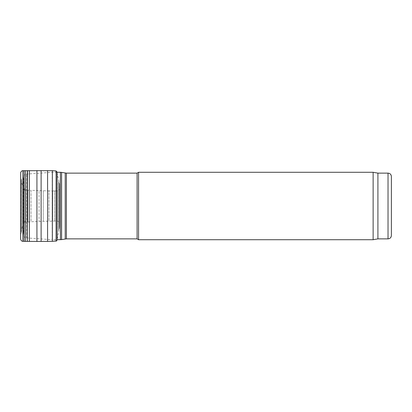 <?xml version="1.0" encoding="UTF-8"?>
<svg xmlns="http://www.w3.org/2000/svg" width="412" height="412" viewBox="0 0 412 412"><rect width="100%" height="100%" fill="white"/><g stroke="black" fill="none" stroke-linecap="round" stroke-linejoin="round"><path stroke-width="0.31" stroke-dasharray="2.06 1.54" d="M137.098 173.133L137.098 238.867M138.556 172.288L138.556 239.712M373.133 172.288L373.133 239.712M377.917 173.133L377.917 238.867M391.4 176.501L391.4 235.499M25.621 219.359L25.621 192.641L25.621 219.359L24.123 224.066L24.123 187.934L24.123 224.066L23.433 234.382L23.433 177.618L23.433 234.382C23.52 236.411 24.56 237.59 26.564 237.92L52.185 239.712L52.185 172.288L52.185 239.712L57.026 239.712M20.677 239.619L20.677 172.381M59.586 188.67L59.539 183.84L58.725 182.465L58.823 180.966L57.294 173.699L57.294 238.301L57.294 173.704L57.026 171.819L57.026 240.181L58.823 231.034L58.823 180.966L58.823 231.034L58.741 181.404L58.741 230.596L58.669 181.692L58.669 230.308L58.725 182.465L58.725 229.536L59.421 228.521L59.421 183.479L59.421 228.521L59.539 183.84L59.539 228.16L59.544 184.473L59.544 227.527L59.555 185.956L59.555 226.044L59.565 186.595L59.565 225.405L59.586 188.67L59.586 223.33L59.586 188.691L59.498 222.707L59.498 189.293L58.046 190.73L57.34 190.88L57.34 221.12L57.34 190.88L56.114 190.936L56.114 221.064L56.114 190.936L54.703 190.947L54.703 221.053L54.703 190.947L52.654 190.926L52.654 221.074L52.654 190.926L48.961 190.885L48.961 221.115L48.961 190.885L43.255 190.771L43.255 221.229L43.255 190.771L39.068 190.617L39.068 221.383L39.068 190.617L31.024 190.334L31.024 221.666L31.024 190.334L27.825 190.153L27.825 221.847L27.825 190.153L24.102 189.762L24.102 222.238L24.102 189.762L23.16 188.964L23.16 223.036L22.902 187.352L22.902 224.648L22.902 187.352L21.362 180.523L21.362 231.477L21.45 180.106L21.45 231.894L21.517 179.828L21.517 232.172L21.465 179.086L21.465 232.914L21.465 179.086L20.765 178.097L20.765 233.903L20.652 177.747L20.652 234.253L20.646 177.134L20.646 234.866L20.636 175.888L20.636 236.112L20.626 175.136L20.626 236.864L20.6 172.973L20.6 239.048L20.6 172.973M59.555 186.054L59.544 227.156L59.544 184.844M20.636 176.238L20.646 235.195L20.646 176.805M388.027 173.133L388.027 238.867M25.415 220.508L25.415 191.492L25.415 220.508M23.922 225.045L23.922 186.955L23.922 225.045M26.564 237.92L26.564 174.08L26.564 237.92M60.43 172.288L60.43 239.712M61.599 172.391L61.599 239.609M65.214 173.03L65.214 238.97M66.389 173.133L66.389 238.867M22.845 241.283L22.845 170.717M24.071 241.36L24.071 170.64M25.456 241.391L25.456 170.609M27.336 241.401L27.336 170.599M27.511 241.401L27.511 170.599M29.391 241.417L29.391 170.583M36.931 241.447L36.931 170.553M41.118 241.411L41.118 170.589M47.586 241.411L47.586 170.589M52.365 241.339L52.365 170.666M56.089 241.061L56.089 170.939M57.088 172.288L52.185 172.288L26.564 174.08C24.643 174.384 23.597 175.502 23.427 177.443L23.922 186.955L25.621 192.641M23.427 177.443L23.427 234.557L23.427 177.443M20.6 239.027L20.652 234.253L21.465 232.914L21.362 231.477L23.16 223.036L24.102 222.238L35.731 221.491L56.114 221.064L58.205 221.337L59.498 222.707L59.586 223.309L59.586 188.691"/><path stroke-width="0.62" d="M137.098 238.867L137.098 173.133L138.556 172.288L138.556 239.712L137.098 238.867L66.389 238.867L66.389 173.133L61.599 172.391L61.599 239.609L57.026 239.712M388.027 238.867L388.027 173.133C390.076 173.328 391.199 174.456 391.4 176.501L391.4 235.499C391.199 237.544 390.076 238.672 388.027 238.867L377.917 238.867L373.133 239.712L138.556 239.712M373.133 239.712L373.133 172.288L138.556 172.288M377.917 238.867L377.917 173.133L373.133 172.288M66.389 238.867L61.599 239.609M60.43 239.712L60.43 172.288L57.088 172.288L56.089 170.939L52.365 170.661L22.845 170.717C22.336 170.429 21.609 170.985 20.677 172.381L20.6 239.048M65.214 238.97L65.214 173.03M22.845 170.717L22.845 241.283C22.336 241.571 21.609 241.015 20.677 239.619M24.071 170.64L24.071 241.36L22.845 241.283M25.456 170.609L25.456 241.391L24.071 241.36M27.336 170.599L27.336 241.401L25.456 241.391M27.511 170.599L27.336 241.401M29.391 170.583L29.391 241.417L27.511 241.401M36.931 170.553L36.931 241.447L29.391 241.417M41.118 170.589L41.118 241.411L36.931 241.447M47.586 170.589L47.586 241.411L41.118 241.411M52.365 170.661L52.365 241.339L47.586 241.411M56.089 170.939L56.089 241.061L52.365 241.339M57.026 171.819L57.088 239.712M388.027 173.133L377.917 173.133M60.43 172.288L61.599 172.391M137.098 173.133L66.389 173.133M56.089 241.061C56.326 241.216 56.64 240.922 57.026 240.181"/></g></svg>
